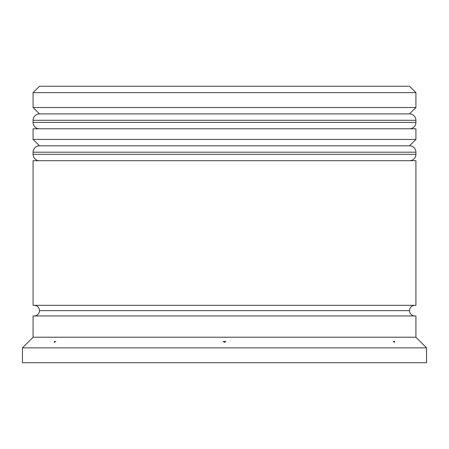 <?xml version="1.0" encoding="UTF-8"?>
<svg xmlns="http://www.w3.org/2000/svg" width="449" height="449" viewBox="0 0 449 449"><rect width="100%" height="100%" fill="white"/><g stroke="black" fill="none" stroke-linecap="round" stroke-linejoin="round"><path stroke-width="0.67" d="M409.533 113.906L39.467 113.906A6.381 6.381 0 0 0 33.086 120.287L415.914 120.287A6.381 6.381 0 0 0 409.533 113.906L39.467 113.906L409.533 113.906A6.381 6.381 0 0 1 415.914 120.287L33.086 120.287L33.086 122.414A6.381 6.381 0 0 0 39.467 128.79A6.381 6.381 0 0 1 33.086 122.414L415.914 122.414L33.086 122.414L33.086 120.287A6.381 6.381 0 0 1 39.467 113.906L33.086 107.524L39.467 113.906L409.533 113.906L415.914 107.524L33.086 107.524L415.914 107.524L415.914 92.634L409.533 86.253L39.467 86.253L33.086 92.634L415.914 92.634L33.086 92.634L33.086 107.524L33.086 92.634L39.467 86.253L409.533 86.253L415.914 92.634L415.914 107.524L409.533 113.906M409.533 128.79A6.381 6.381 0 0 0 415.914 122.414L415.914 120.287L415.914 122.414A6.381 6.381 0 0 1 409.533 128.79M409.533 145.807L39.467 145.807A6.381 6.381 0 0 0 33.086 152.189L415.914 152.189A6.381 6.381 0 0 0 409.533 145.807L39.467 145.807L409.533 145.807A6.381 6.381 0 0 1 415.914 152.189L33.086 152.189L33.086 154.316A6.381 6.381 0 0 0 39.467 160.697A6.381 6.381 0 0 1 33.086 154.316L415.914 154.316L33.086 154.316L33.086 152.189A6.381 6.381 0 0 1 39.467 145.807L33.086 139.426L39.467 145.807L409.533 145.807L415.914 139.426L33.086 139.426L415.914 139.426L415.914 128.79L33.086 128.79L33.086 139.426L33.086 128.79L415.914 128.79L415.914 139.426L409.533 145.807M409.533 160.697A6.381 6.381 0 0 0 415.914 154.316L415.914 152.189L415.914 154.316A6.381 6.381 0 0 1 409.533 160.697M34.146 315.956A5.315 5.315 0 0 0 39.467 310.635L409.533 310.635A5.315 5.315 0 0 0 414.854 315.956M426.55 347.857L415.914 337.221L33.086 337.221L22.45 347.857L426.55 347.857L22.45 347.857L22.45 362.747L426.55 362.747L426.55 347.857L426.55 362.747L22.45 362.747L22.45 347.857L33.086 337.221L415.914 337.221L415.914 315.956L33.086 315.956L33.086 337.221L33.086 315.956L415.914 315.956L415.914 337.221L426.55 347.857M394.649 341.476L394.649 342.278L393.251 341.476L394.649 341.476L394.649 342.278L393.251 341.476L394.649 342.278L393.251 341.476L394.649 341.476M223.108 341.476L225.892 341.476L224.5 342.278L223.108 341.476L224.5 342.278L225.892 341.476L224.5 342.278L225.892 341.476L223.108 341.476L224.5 342.278L223.108 341.476M55.749 341.476L54.351 342.278L54.351 341.476L55.749 341.476L54.351 342.278L55.749 341.476L54.351 341.476L54.351 342.278L55.749 341.476M415.914 305.32L415.914 160.697L33.086 160.697L33.086 305.32L415.914 305.32L33.086 305.32L33.086 160.697L415.914 160.697L415.914 305.32M414.854 305.32A5.315 5.315 0 0 0 409.533 310.635L39.467 310.635A5.315 5.315 0 0 0 34.146 305.32"/></g></svg>
